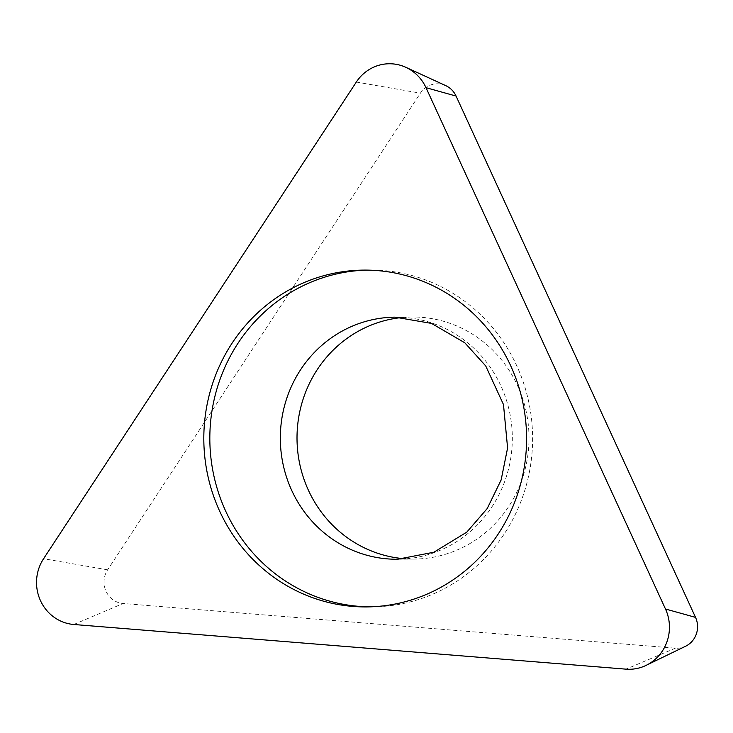 <?xml version="1.0" encoding="UTF-8"?>
<svg xmlns="http://www.w3.org/2000/svg" width="733" height="733" viewBox="0 0 733 733"><rect width="100%" height="100%" fill="white"/><g stroke="black" fill="none" stroke-linecap="round" stroke-linejoin="round"><path stroke-width="0.55" stroke-dasharray="3.67 2.75" d="M445.746 85.633A21.55 20.652 -90.6 0 0 420.394 93.173L107.641 569.834A21.55 20.652 -90.6 0 0 123.107 603.506L675.331 648.174A21.55 20.652 -90.6 0 0 685.612 646.231M403.251 317.398A121.046 115.997 89.4 0 1 411.763 316.986A121.046 115.997 89.4 0 1 528.676 447.377A121.046 115.997 89.4 0 1 414.264 559.059A121.046 115.997 89.4 0 1 405.743 558.821M366.473 270.111A168.407 161.388 89.4 0 1 369.478 270.056A168.407 161.388 89.4 0 1 532.14 451.464A168.407 161.388 89.4 0 1 372.96 606.851A168.407 161.388 89.4 0 1 369.954 606.851M356.33 82.05L420.394 93.173M107.641 569.834L43.577 558.711M73.795 624.489L123.107 603.506M675.331 648.174L626.019 669.156M414.264 559.059L397.579 559.233A121.046 115.997 -90.6 0 0 511.991 447.542A121.046 115.997 -90.6 0 0 395.078 317.151L411.763 316.986M366.949 606.915L372.96 606.851M363.458 270.111L369.478 270.056"/><path stroke-width="1.1" d="M43.577 558.711L356.33 82.05A42.102 40.352 89.4 0 1 405.853 67.317A42.102 40.352 89.4 0 1 426.01 87.685L665.482 609.004A42.102 40.352 89.4 0 1 646.112 665.362A42.102 40.352 89.4 0 1 626.019 669.156L73.795 624.489A42.102 40.352 89.4 0 1 43.577 558.711L356.33 82.05A42.102 40.352 89.4 0 1 426.01 87.685L665.482 609.004A42.102 40.352 89.4 0 1 626.019 669.156L73.795 624.489A42.102 40.352 89.4 0 1 43.577 558.711M526.12 451.528A168.407 161.388 -90.6 0 0 363.458 270.111A168.407 161.388 -90.6 0 0 204.287 425.497A168.407 161.388 -90.6 0 0 366.949 606.915A168.407 161.388 -90.6 0 0 526.12 451.528M646.112 665.362L685.612 646.231A21.55 20.652 -90.6 0 0 695.535 617.378L456.063 96.06A21.55 20.652 -90.6 0 0 445.746 85.633L405.853 67.317M405.743 558.821A121.046 115.997 89.4 0 1 297.351 428.668A121.046 115.997 89.4 0 1 403.251 317.398M369.954 606.851A168.407 161.388 89.4 0 1 210.298 425.442A168.407 161.388 89.4 0 1 366.473 270.111M456.063 96.06L426.01 87.685M665.482 609.004L695.535 617.378M280.666 428.842A121.046 115.997 -90.6 0 0 397.579 559.233L433.89 552.224L466.774 532.149L487.207 508.555L501.134 479.968L507.593 447.973L503.479 404.552L485.732 365.959L464.814 342.797L431.526 323.409L395.078 317.151A121.046 115.997 -90.6 0 0 280.666 428.842"/></g></svg>
